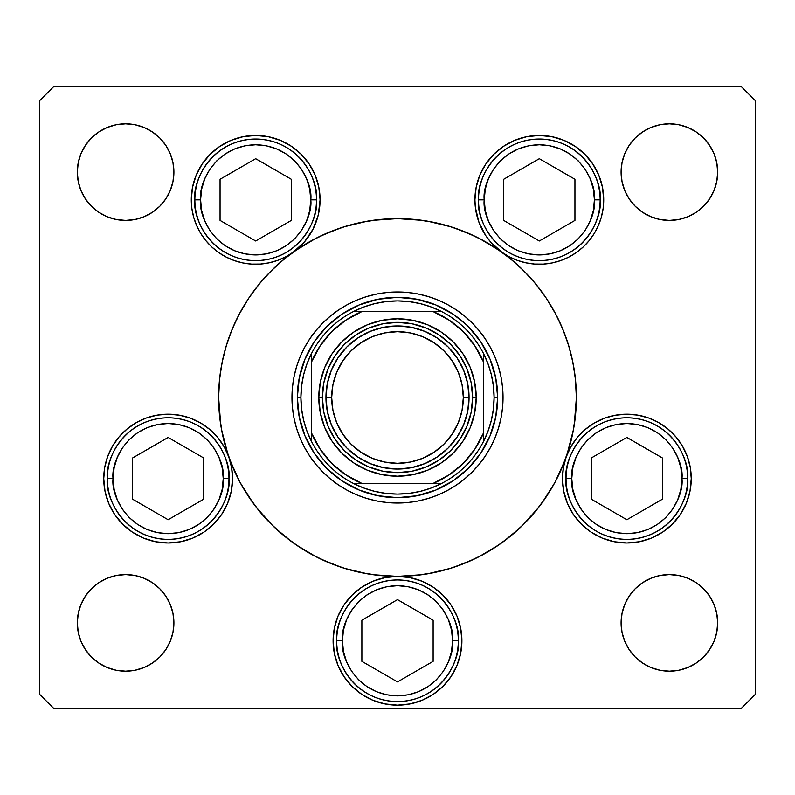 <?xml version="1.0" encoding="UTF-8"?>
<svg xmlns="http://www.w3.org/2000/svg" width="795" height="795" viewBox="0 0 795 795"><rect width="100%" height="100%" fill="white"/><g stroke="black" fill="none" stroke-linecap="round" stroke-linejoin="round"><path stroke-width="1.19" d="M293.305 252.104L293.305 252.104A64.395 64.395 0 0 0 320.077 199.843L318.278 214.968L312.972 229.248L304.465 241.879L293.226 252.164A178.875 178.875 0 0 0 248.706 298.224A178.875 178.875 0 0 1 293.107 252.244A178.875 178.875 0 0 0 248.706 298.224M555.238 481.859A178.875 178.875 0 0 0 566.07 457.334A178.875 178.875 0 0 1 555.238 481.859A178.875 178.875 0 0 0 566.149 457.125L570.81 446.879L577.2 437.598L585.1 429.568L594.272 423.049L604.448 418.22L615.31 415.238L626.52 414.195L637.749 415.119L648.641 417.991L658.866 422.711L668.108 429.141L676.088 437.081L682.567 446.293L687.347 456.499L690.269 467.371L691.253 478.59A64.395 64.395 0 0 1 626.857 542.985A64.395 64.395 0 0 1 562.462 478.59L563.387 467.699L566.149 457.125A178.875 178.875 0 0 0 555.238 313.141A178.875 178.875 0 0 1 556.599 315.754A178.875 178.875 0 0 0 555.238 313.141M546.294 496.776A178.875 178.875 0 0 1 496.776 546.294A178.875 178.875 0 0 0 546.294 496.776A178.875 178.875 0 0 1 496.776 546.294M481.859 555.238A178.875 178.875 0 0 1 477.268 557.603A178.875 178.875 0 0 0 481.859 555.238A178.875 178.875 0 0 1 397.5 576.375L410.061 577.617L422.145 581.274L433.275 587.227L443.034 595.236L451.043 604.995L456.996 616.125L460.653 628.209L461.895 640.77A64.395 64.395 0 0 1 397.5 705.165A64.395 64.395 0 0 1 333.105 640.77L334.347 628.209L338.004 616.125L343.957 604.995L351.966 595.236L361.725 587.227L372.855 581.274L384.939 577.617L397.5 576.375A64.395 64.395 0 0 1 461.895 640.77L460.653 653.331L456.996 665.415L451.043 676.545L443.034 686.304L433.275 694.313L422.145 700.266L410.061 703.923L397.5 705.165L384.939 703.923L372.855 700.266L361.725 694.313L351.966 686.304L343.957 676.545L338.004 665.415L334.347 653.331L333.105 640.77A64.395 64.395 0 0 1 397.5 576.375L393.813 576.484M477.07 557.702A178.875 178.875 0 0 1 451.739 567.948A178.875 178.875 0 0 0 477.07 557.702M410.061 577.617L397.5 576.375A178.875 178.875 0 0 0 451.62 567.988A178.875 178.875 0 0 1 397.5 576.375L415.03 575.51L432.401 572.937L449.423 568.673L465.95 562.761L481.82 555.258L496.875 546.225L510.976 535.77L523.985 523.985L535.77 510.976L546.225 496.875L555.258 481.82L562.761 465.95L568.673 449.423L572.937 432.401L575.51 415.03L576.375 397.5A178.875 178.875 0 0 1 397.5 576.375A178.875 178.875 0 0 1 238.331 315.883A178.875 178.875 0 0 0 218.625 397.5A178.875 178.875 0 0 1 397.5 218.625A178.875 178.875 0 0 1 576.375 397.5L575.51 379.97L572.937 362.599L568.673 345.577L562.761 329.05L555.258 313.18L546.225 298.125L535.77 284.024L523.985 271.016L510.976 259.23L496.875 248.775L481.82 239.742L465.95 232.239L449.423 226.327L432.401 222.063L415.03 219.49L397.5 218.625L379.97 219.49L362.599 222.063L345.577 226.327L329.05 232.239L313.18 239.742L298.125 248.775L284.024 259.23L271.016 271.016L259.23 284.024L248.775 298.125L239.742 313.18L232.239 329.05L226.327 345.577L222.063 362.599L219.49 379.97L218.625 397.5A178.875 178.875 0 0 0 228.851 457.125L231.613 467.699L232.537 478.59A64.395 64.395 0 0 1 168.142 542.985A64.395 64.395 0 0 1 103.748 478.59L104.731 467.371L107.653 456.499L112.433 446.293L118.912 437.081L126.892 429.141L136.134 422.711L146.359 417.991L157.251 415.119L168.48 414.195L179.69 415.238L190.552 418.22L200.728 423.049L209.9 429.568L217.8 437.598L224.19 446.879L228.851 457.125A178.875 178.875 0 0 0 239.762 481.859M228.791 456.936A178.875 178.875 0 0 1 218.625 397.5L219.49 415.03L222.063 432.401L226.327 449.423L232.239 465.95L239.742 481.82L248.775 496.875L259.23 510.976L271.016 523.985L284.024 535.77L298.125 546.225L313.18 555.258L329.05 562.761L345.577 568.673L362.599 572.937L379.97 575.51L397.5 576.375A178.875 178.875 0 0 1 313.141 555.238M239.762 313.141A178.875 178.875 0 0 0 238.401 315.754A178.875 178.875 0 0 1 239.762 313.141A178.875 178.875 0 0 0 218.625 397.5L220.762 425.057M298.224 248.706A178.875 178.875 0 0 0 293.355 252.075A178.875 178.875 0 0 1 298.224 248.706A178.875 178.875 0 0 0 298.026 248.835M313.141 239.762A178.875 178.875 0 0 1 481.859 239.762A178.875 178.875 0 0 0 313.151 239.762A178.875 178.875 0 0 1 481.859 239.762M496.776 248.706A178.875 178.875 0 0 1 501.645 252.075A178.875 178.875 0 0 0 496.776 248.706A178.875 178.875 0 0 1 496.974 248.835M546.294 298.224A178.875 178.875 0 0 0 501.893 252.244A178.875 178.875 0 0 1 546.294 298.224A178.875 178.875 0 0 0 501.774 252.164L490.535 241.879L485.904 235.817L478.948 222.262L475.37 207.455L474.923 199.843L476.155 187.282L479.822 175.198L485.775 164.068L493.784 154.31L503.543 146.3L514.673 140.347L526.757 136.69L539.318 135.448L551.879 136.69L563.963 140.347L575.093 146.3L584.852 154.31L592.861 164.068L598.814 175.198L602.471 187.282L603.713 199.843A64.395 64.395 0 0 1 501.854 252.224M556.669 315.883A178.875 178.875 0 0 1 576.375 397.5A178.875 178.875 0 0 0 556.669 315.883M291.964 397.599A105.536 105.536 0 0 0 296.495 428.088M296.525 428.187A105.536 105.536 0 0 0 315.923 464.449L309.752 456.131L304.425 447.247L299.993 437.886L296.505 428.137L293.991 418.091L292.471 407.845L291.964 397.5L292.471 387.155L293.991 376.909L296.505 366.863L299.993 357.114L304.425 347.753L309.752 338.869L315.923 330.551L322.879 322.879L330.551 315.923L338.869 309.752L347.753 304.425L357.114 299.993L366.863 296.505L376.909 293.991L387.155 292.471L397.5 291.964L407.845 292.471L418.091 293.991L428.137 296.505L437.886 299.993L447.247 304.425L456.131 309.752L464.449 315.923L472.121 322.879L479.077 330.551L485.248 338.869L490.575 347.753L495.007 357.114L498.495 366.863L501.009 376.909L502.529 387.155L503.036 397.5A105.536 105.536 0 0 1 397.5 503.036A105.536 105.536 0 0 1 291.964 397.5A105.536 105.536 0 0 1 397.5 291.964A105.536 105.536 0 0 1 503.036 397.5L502.529 407.845L501.009 418.091L498.495 428.137L495.007 437.886L490.575 447.247L485.248 456.131L479.077 464.449A105.536 105.536 0 0 0 498.475 428.187M428.187 498.475A105.536 105.536 0 0 0 464.449 479.077L456.131 485.248L447.247 490.575L437.886 495.007L428.137 498.495L418.091 501.009L407.845 502.529L397.5 503.036L387.155 502.529L376.909 501.009L366.863 498.495L357.114 495.007L347.753 490.575L338.869 485.248L330.551 479.077A105.536 105.536 0 0 0 366.813 498.475M366.912 498.505A105.536 105.536 0 0 0 397.401 503.036M397.599 503.036A105.536 105.536 0 0 0 428.088 498.505M498.505 428.088A105.536 105.536 0 0 0 503.036 397.599M293.146 252.224A64.395 64.395 0 0 1 191.287 199.843L192.529 187.282L196.186 175.198L202.139 164.068L210.148 154.31L219.907 146.3L231.037 140.347L243.121 136.69L255.682 135.448L268.243 136.69L280.327 140.347L291.457 146.3L301.216 154.31L309.225 164.068L315.178 175.198L318.845 187.282L320.077 199.843A64.395 64.395 0 0 0 255.682 135.448A64.395 64.395 0 0 0 191.287 199.843L191.893 208.638L193.692 217.273L196.653 225.581L200.728 233.412L205.826 240.607L211.868 247.036L218.724 252.581L226.277 257.133L234.386 260.611L242.882 262.956L251.627 264.109L260.452 264.059L269.177 262.807L277.654 260.372L285.723 256.805L293.226 252.164M501.695 252.104A64.395 64.395 0 0 1 539.318 135.448A64.395 64.395 0 0 1 603.713 199.843L603.107 208.638L601.308 217.273L598.347 225.581L594.272 233.412L589.174 240.607L583.132 247.036L576.276 252.581L568.723 257.133L560.614 260.611L552.118 262.956L543.373 264.109L534.548 264.059L525.823 262.807L517.346 260.372L509.277 256.805L501.774 252.164M717.686 622.882A48.296 48.296 0 0 1 669.39 671.179A48.296 48.296 0 0 1 621.094 622.882L622.018 613.462L624.771 604.399L629.233 596.051L635.235 588.727L642.559 582.725L650.906 578.263L659.969 575.51L669.39 574.586L678.811 575.51L687.874 578.263L696.221 582.725L703.545 588.727L709.547 596.051L714.009 604.399L716.762 613.462L717.686 622.882L716.762 632.303L714.009 641.366L709.547 649.714L703.545 657.038L696.221 663.04L687.874 667.502L678.811 670.255L669.39 671.179L659.969 670.255L650.906 667.502L642.559 663.04L635.235 657.038L629.233 649.714L624.771 641.366L622.018 632.303L621.094 622.882A48.296 48.296 0 0 1 669.39 574.586A48.296 48.296 0 0 1 717.686 622.882M173.906 172.117A48.296 48.296 0 0 1 125.61 220.414A48.296 48.296 0 0 1 77.314 172.117L78.238 162.697L80.991 153.634L85.453 145.286L91.455 137.962L98.779 131.96L107.126 127.498L116.189 124.745L125.61 123.821L135.031 124.745L144.094 127.498L152.441 131.96L159.765 137.962L165.767 145.286L170.229 153.634L172.982 162.697L173.906 172.117L172.982 181.538L170.229 190.601L165.767 198.949L159.765 206.273L152.441 212.275L144.094 216.737L135.031 219.49L125.61 220.414L116.189 219.49L107.126 216.737L98.779 212.275L91.455 206.273L85.453 198.949L80.991 190.601L78.238 181.538L77.314 172.117A48.296 48.296 0 0 1 125.61 123.821A48.296 48.296 0 0 1 173.906 172.117M717.686 172.117A48.296 48.296 0 0 1 669.39 220.414A48.296 48.296 0 0 1 621.094 172.117L622.018 162.697L624.771 153.634L629.233 145.286L635.235 137.962L642.559 131.96L650.906 127.498L659.969 124.745L669.39 123.821L678.811 124.745L687.874 127.498L696.221 131.96L703.545 137.962L709.547 145.286L714.009 153.634L716.762 162.697L717.686 172.117L716.762 181.538L714.009 190.601L709.547 198.949L703.545 206.273L696.221 212.275L687.874 216.737L678.811 219.49L669.39 220.414L659.969 219.49L650.906 216.737L642.559 212.275L635.235 206.273L629.233 198.949L624.771 190.601L622.018 181.538L621.094 172.117A48.296 48.296 0 0 1 669.39 123.821A48.296 48.296 0 0 1 717.686 172.117M173.906 622.882A48.296 48.296 0 0 1 125.61 671.179A48.296 48.296 0 0 1 77.314 622.882L78.238 613.462L80.991 604.399L85.453 596.051L91.455 588.727L98.779 582.725L107.126 578.263L116.189 575.51L125.61 574.586L135.031 575.51L144.094 578.263L152.441 582.725L159.765 588.727L165.767 596.051L170.229 604.399L172.982 613.462L173.906 622.882L172.982 632.303L170.229 641.366L165.767 649.714L159.765 657.038L152.441 663.04L144.094 667.502L135.031 670.255L125.61 671.179L116.189 670.255L107.126 667.502L98.779 663.04L91.455 657.038L85.453 649.714L80.991 641.366L78.238 632.303L77.314 622.882A48.296 48.296 0 0 1 125.61 574.586A48.296 48.296 0 0 1 173.906 622.882M39.75 694.433L39.75 100.568L39.75 694.433L54.06 708.743L740.94 708.743L54.06 708.743L39.75 694.433M755.25 100.568L755.25 694.433L755.25 100.568L740.94 86.257L54.06 86.257L740.94 86.257L755.25 100.568M740.94 708.743L755.25 694.433L740.94 708.743M54.06 86.257L39.75 100.568L54.06 86.257M566.179 457.026A64.395 64.395 0 0 1 691.253 478.59L690.01 491.151L686.353 503.235L680.401 514.365L672.391 524.124L662.632 532.133L651.503 538.086L639.419 541.743L626.857 542.985L614.297 541.743L602.212 538.086L591.082 532.133L581.324 524.124L573.314 514.365L567.362 503.235L563.695 491.151L562.462 478.59A64.395 64.395 0 0 1 566.11 457.224M228.89 457.224A64.395 64.395 0 0 1 232.537 478.59L231.305 491.151L227.638 503.235L221.686 514.365L213.676 524.124L203.917 532.133L192.787 538.086L180.704 541.743L168.142 542.985L155.582 541.743L143.498 538.086L132.367 532.133L122.609 524.124L114.599 514.365L108.647 503.235L104.99 491.151L103.748 478.59A64.395 64.395 0 0 1 228.821 457.026M294.905 250.972L315.625 238.47M319.719 236.423L340.18 228.056M343.788 226.883L367.379 221.179M372.766 220.344L397.5 218.625M397.719 218.625L422.234 220.344M427.621 221.179L451.212 226.883M454.82 228.056L475.281 236.423M479.375 238.47L500.095 250.972M505.352 254.797L515.319 262.906M520.685 267.806L529.907 277.226M534.23 282.175L544.615 295.74M546.006 297.787L556.023 314.641M558.656 319.878L564.172 332.548M566.626 339.256L570.363 351.499M572.072 358.495L574.507 371.742M575.302 377.943L576.375 397.5M576.375 397.719L574.238 425.057M573.523 429.3L566.934 454.839M565.146 459.878L555.099 482.108M554.652 482.943L541.991 502.937M538.702 507.319L522.703 525.247M519.99 527.85L503.315 541.723M499.379 544.525L478.838 556.808M474.327 559.034L454.015 567.213M450.825 568.236L427.412 573.861M421.936 574.696L397.709 576.375M397.291 576.375L373.064 574.696M367.588 573.861L344.175 568.236M340.985 567.213L320.673 559.034M316.162 556.808L295.621 544.525M291.685 541.723L275.01 527.85M272.297 525.247L256.298 507.319M253.009 502.937L240.348 482.943M239.901 482.108L229.854 459.878M228.066 454.839L221.477 429.3M218.625 397.063L219.698 377.943M220.493 371.742L222.928 358.495M224.637 351.499L228.374 339.256M230.828 332.548L236.344 319.878M238.977 314.641L248.994 297.787M250.385 295.74L260.77 282.175M265.093 277.226L274.315 267.806M279.681 262.906L289.648 254.797M165.767 198.949L159.765 206.273L152.441 212.275M144.094 216.737L135.031 219.49M116.189 219.49L107.126 216.737M98.779 212.275L91.455 206.273L85.453 198.949M85.453 145.286L91.455 137.962L98.779 131.96M107.126 127.498L116.189 124.745M135.031 124.745L144.094 127.498M152.441 131.96L159.765 137.962L165.767 145.286M629.233 145.286L635.235 137.962L642.559 131.96M650.906 127.498L659.969 124.745M678.811 124.745L687.874 127.498M696.221 131.96L703.545 137.962L709.547 145.286M709.547 198.949L703.545 206.273L696.221 212.275M687.874 216.737L678.811 219.49M659.969 219.49L650.906 216.737M642.559 212.275L635.235 206.273L629.233 198.949M85.453 596.051L91.455 588.727L98.779 582.725M107.126 578.263L116.189 575.51M135.031 575.51L144.094 578.263M152.441 582.725L159.765 588.727L165.767 596.051M165.767 649.714L159.765 657.038L152.441 663.04M144.094 667.502L135.031 670.255M116.189 670.255L107.126 667.502M98.779 663.04L91.455 657.038L85.453 649.714M709.547 649.714L703.545 657.038L696.221 663.04M687.874 667.502L678.811 670.255M659.969 670.255L650.906 667.502M642.559 663.04L635.235 657.038L629.233 649.714M629.233 596.051L635.235 588.727L642.559 582.725M650.906 578.263L659.969 575.51M678.811 575.51L687.874 578.263M696.221 582.725L703.545 588.727L709.547 596.051M231.444 466.794L230.63 463.018M228.215 455.406L226.307 450.954M222.858 444.634L220.056 440.48M215.554 435.014L212.017 431.447M206.521 426.875L203.937 425.057M203.917 425.047L202.467 424.103M195.938 420.505L191.754 418.677M183.715 416.103L180.227 415.338M168.302 414.195L166.344 414.225M156.357 415.278L152.252 416.183M144.819 418.567L140.437 420.466M134.057 423.954L129.943 426.746M124.467 431.268L120.91 434.815M116.368 440.301L114.609 442.795M114.599 442.815L113.586 444.385M110.038 450.825L108.18 455.118M104.99 466.029L104.861 466.655M227.638 503.235L228.95 499.777M461.895 640.77L461.776 636.825M456.996 616.125L455.893 613.631M443.034 595.236L433.275 587.227M361.725 587.227L351.966 595.236M338.004 616.125L337.418 617.596M333.224 636.825L333.105 640.75M456.996 665.415L460.653 653.331M690.139 466.655L690.01 466.029M686.82 455.118L684.962 450.825M681.414 444.385L678.632 440.301M674.09 434.815L670.533 431.268M665.057 426.746L662.652 425.057M662.632 425.047L660.943 423.954M654.563 420.466L650.181 418.567M642.748 416.183L638.643 415.278M628.656 414.225L626.698 414.195M614.774 415.338L611.285 416.103M603.246 418.677L599.062 420.505M592.533 424.103L588.479 426.875M582.983 431.447L579.446 435.014M574.944 440.48L573.324 442.795M573.314 442.815L572.142 444.634M568.693 450.954L566.785 455.406M564.37 463.018L563.556 466.794M598.814 175.198L597.82 172.942M551.879 136.69L539.318 135.448M526.757 136.69L525.664 136.909M475.917 211.142L476.334 213.259M479.524 223.733L480.329 225.661M492.89 244.472L494.45 246.033M502.847 252.919L503.523 253.376M503.543 253.386L505.024 254.35M513.033 258.623L515.677 259.746M526.379 262.926L528.049 263.244M537.688 264.218L540.769 264.218M551.402 263.095L551.978 262.976M562.741 259.826L565.533 258.663M573.761 254.251L575.57 253.068M584.196 246.023L586.104 244.095M591.838 237.099L593.408 234.783M598.625 224.925L599.36 223.117M602.123 214.044L602.729 211.043M268.243 136.69L255.682 135.448M243.121 136.69L239.891 137.416M196.186 175.198L194.994 178.299M192.271 211.043L192.877 214.044M195.64 223.117L196.375 224.925M201.592 234.783L203.162 237.099M208.896 244.095L210.804 246.023M219.907 253.386L221.239 254.251M229.467 258.663L232.259 259.826M243.022 262.976L243.598 263.095M254.231 264.218L255.662 264.238M255.682 264.238L257.312 264.218M266.951 263.244L268.621 262.926M279.323 259.746L281.967 258.623M289.976 254.35L291.437 253.396M291.457 253.386L292.153 252.919M300.55 246.033L302.11 244.472M314.671 225.661L315.476 223.733M318.666 213.259L319.083 211.142M248.706 496.776A178.875 178.875 0 0 0 298.224 546.294M479.077 464.449L472.121 472.121L464.449 479.077M330.551 479.077L322.879 472.121L315.923 464.449M468.334 326.666L480.786 341.85L490.048 359.171L495.742 377.953L497.67 397.5L495.742 417.047L490.048 435.829L480.786 453.15L468.334 468.334L453.15 480.786L435.829 490.048L417.047 495.742L397.5 497.67L377.953 495.742L359.171 490.048L341.85 480.786L326.666 468.334L314.214 453.15L304.952 435.829L299.258 417.047L297.33 397.5L299.258 377.953L304.952 359.171L314.214 341.85L326.666 326.666L341.85 314.214L359.171 304.952L377.953 299.258L397.5 297.33L417.047 299.258L435.829 304.952L453.15 314.214L466.258 324.648M326.666 326.666L324.648 328.742M326.666 468.334L328.742 470.352M468.334 468.334L470.352 466.258M503.036 397.401A105.536 105.536 0 0 0 498.505 366.912M498.475 366.813A105.536 105.536 0 0 0 479.077 330.551M464.449 315.923A105.536 105.536 0 0 0 428.187 296.525M428.088 296.495A105.536 105.536 0 0 0 397.599 291.964M397.401 291.964A105.536 105.536 0 0 0 366.912 296.495M366.813 296.525A105.536 105.536 0 0 0 330.551 315.923M315.923 330.551A105.536 105.536 0 0 0 296.525 366.813M296.495 366.912A105.536 105.536 0 0 0 291.964 397.401M495.007 357.114L490.575 347.753M357.114 299.993L347.753 304.425M299.993 437.886L304.425 447.247M437.886 495.007L447.247 490.575M113.049 478.59C110.833 462.471 127.369 424.252 168.142 423.497C208.916 424.252 225.452 462.471 223.236 478.59L228.96 478.59C231.405 460.802 213.159 418.597 168.142 417.772C123.126 418.597 104.88 460.802 107.325 478.59L113.049 478.59L114.112 467.838L117.243 457.503L122.331 447.983L129.188 439.635L137.535 432.778L147.055 427.69L157.39 424.56L168.142 423.497L178.895 424.56L189.23 427.69L198.75 432.778L207.097 439.635L213.954 447.983L219.042 457.503L222.183 467.838L223.236 478.59L222.183 489.342L219.042 499.677L213.954 509.197L207.097 517.545L198.75 524.402L189.23 529.49L178.895 532.62L168.142 533.683L157.39 532.62L147.055 529.49L137.535 524.402L129.188 517.545L122.331 509.197L117.243 499.677L114.112 489.342L113.049 478.59L107.325 478.59A60.818 60.818 0 0 1 168.142 417.772A60.818 60.818 0 0 1 228.96 478.59A60.818 60.818 0 0 1 168.142 539.407A60.818 60.818 0 0 1 107.325 478.59C104.88 496.378 123.126 538.583 168.142 539.407C213.159 538.583 231.405 496.378 228.96 478.59L223.236 478.59C225.452 494.709 208.916 532.928 168.142 533.683C127.369 532.928 110.833 494.709 113.049 478.59M132.517 458.019L132.517 499.161L168.142 519.731L203.768 499.161L203.768 458.019L168.142 437.449L132.517 458.019L168.142 437.449L203.768 458.019L203.768 499.161L168.142 519.731L132.517 499.161L132.517 458.019M571.764 478.59C569.548 462.471 586.084 424.252 626.857 423.497C667.631 424.252 684.167 462.471 681.951 478.59L687.675 478.59C690.12 460.802 671.874 418.597 626.857 417.772C581.841 418.597 563.595 460.802 566.04 478.59L571.764 478.59L572.817 467.838L575.958 457.503L581.046 447.983L587.903 439.635L596.25 432.778L605.77 427.69L616.105 424.56L626.857 423.497L637.61 424.56L647.945 427.69L657.465 432.778L665.812 439.635L672.669 447.983L677.757 457.503L680.888 467.838L681.951 478.59L680.888 489.342L677.757 499.677L672.669 509.197L665.812 517.545L657.465 524.402L647.945 529.49L637.61 532.62L626.857 533.683L616.105 532.62L605.77 529.49L596.25 524.402L587.903 517.545L581.046 509.197L575.958 499.677L572.817 489.342L571.764 478.59L566.04 478.59A60.818 60.818 0 0 1 626.857 417.772A60.818 60.818 0 0 1 687.675 478.59A60.818 60.818 0 0 1 626.857 539.407A60.818 60.818 0 0 1 566.04 478.59C563.595 496.378 581.841 538.583 626.857 539.407C671.874 538.583 690.12 496.378 687.675 478.59L681.951 478.59C684.167 494.709 667.631 532.928 626.857 533.683C586.084 532.928 569.548 494.709 571.764 478.59M591.232 458.019L591.232 499.161L626.857 519.731L662.483 499.161L662.483 458.019L626.857 437.449L591.232 458.019L626.857 437.449L662.483 458.019L662.483 499.161L626.857 519.731L591.232 499.161L591.232 458.019M342.406 640.77C340.19 624.651 356.726 586.432 397.5 585.677C438.274 586.432 454.81 624.651 452.594 640.77L458.317 640.77C460.762 622.982 442.517 580.777 397.5 579.952C352.483 580.777 334.238 622.982 336.683 640.77L342.406 640.77L343.47 630.018L346.6 619.683L351.688 610.163L358.545 601.815L366.892 594.958L376.413 589.87L386.748 586.74L397.5 585.677L408.252 586.74L418.587 589.87L428.108 594.958L436.455 601.815L443.312 610.163L448.4 619.683L451.53 630.018L452.594 640.77L451.53 651.522L448.4 661.857L443.312 671.378L436.455 679.725L428.108 686.582L418.587 691.67L408.252 694.8L397.5 695.864L386.748 694.8L376.413 691.67L366.892 686.582L358.545 679.725L351.688 671.378L346.6 661.857L343.47 651.522L342.406 640.77L336.683 640.77A60.818 60.818 0 0 1 397.5 579.952A60.818 60.818 0 0 1 458.317 640.77A60.818 60.818 0 0 1 397.5 701.587A60.818 60.818 0 0 1 336.683 640.77C334.238 658.558 352.483 700.763 397.5 701.587C442.517 700.763 460.762 658.558 458.317 640.77L452.594 640.77C454.81 656.889 438.274 695.108 397.5 695.864C356.726 695.108 340.19 656.889 342.406 640.77M361.874 620.199L361.874 661.341L397.5 681.911L433.126 661.341L433.126 620.199L397.5 599.629L361.874 620.199L397.5 599.629L433.126 620.199L433.126 661.341L397.5 681.911L361.874 661.341L361.874 620.199M484.225 199.843C482.009 183.725 498.535 145.505 539.318 144.75C580.092 145.505 596.628 183.725 594.412 199.843L600.136 199.843C602.58 182.055 584.335 139.85 539.318 139.026C494.301 139.85 476.056 182.055 478.501 199.843L484.225 199.843L485.278 189.091L488.418 178.756L493.506 169.236L500.363 160.888L508.711 154.031L518.231 148.943L528.566 145.813L539.318 144.75L550.061 145.813L560.395 148.943L569.926 154.031L578.273 160.888L585.13 169.236L590.218 178.756L593.348 189.091L594.412 199.843L593.348 210.595L590.218 220.93L585.13 230.451L578.273 238.798L569.926 245.655L560.395 250.743L550.061 253.873L539.318 254.937L528.566 253.873L518.231 250.743L508.711 245.655L500.363 238.798L493.506 230.451L488.418 220.93L485.278 210.595L484.225 199.843L478.501 199.843A60.818 60.818 0 0 1 539.318 139.026A60.818 60.818 0 0 1 600.136 199.843A60.818 60.818 0 0 1 539.318 260.661A60.818 60.818 0 0 1 478.501 199.843C476.056 217.631 494.301 259.836 539.318 260.661C584.335 259.836 602.58 217.631 600.136 199.843L594.412 199.843C596.628 215.962 580.092 254.181 539.318 254.937C498.535 254.181 482.009 215.962 484.225 199.843M503.692 179.273L503.692 220.414L539.318 240.984L574.944 220.414L574.944 179.273L539.318 158.702L503.692 179.273L539.318 158.702L574.944 179.273L574.944 220.414L539.318 240.984L503.692 220.414L503.692 179.273M200.588 199.843C198.372 183.725 214.908 145.505 255.682 144.75C296.465 145.505 312.991 183.725 310.775 199.843L316.499 199.843C318.944 182.055 300.699 139.85 255.682 139.026C210.665 139.85 192.42 182.055 194.864 199.843L200.588 199.843L201.652 189.091L204.782 178.756L209.87 169.236L216.727 160.888L225.074 154.031L234.605 148.943L244.939 145.813L255.682 144.75L266.434 145.813L276.769 148.943L286.289 154.031L294.637 160.888L301.494 169.236L306.582 178.756L309.722 189.091L310.775 199.843L309.722 210.595L306.582 220.93L301.494 230.451L294.637 238.798L286.289 245.655L276.769 250.743L266.434 253.873L255.682 254.937L244.939 253.873L234.605 250.743L225.074 245.655L216.727 238.798L209.87 230.451L204.782 220.93L201.652 210.595L200.588 199.843L194.864 199.843A60.818 60.818 0 0 1 255.682 139.026A60.818 60.818 0 0 1 316.499 199.843A60.818 60.818 0 0 1 255.682 260.661A60.818 60.818 0 0 1 194.864 199.843C192.42 217.631 210.665 259.836 255.682 260.661C300.699 259.836 318.944 217.631 316.499 199.843L310.775 199.843C312.991 215.962 296.465 254.181 255.682 254.937C214.908 254.181 198.372 215.962 200.588 199.843M220.056 179.273L220.056 220.414L255.682 240.984L291.308 220.414L291.308 179.273L255.682 158.702L220.056 179.273L255.682 158.702L291.308 179.273L291.308 220.414L255.682 240.984L220.056 220.414L220.056 179.273M325.95 397.5L331.674 397.5A65.826 65.826 0 0 1 397.5 331.674A65.826 65.826 0 0 1 463.326 397.5L469.05 397.5A71.55 71.55 0 0 0 397.5 325.95A71.55 71.55 0 0 0 325.95 397.5A71.55 71.55 0 0 1 397.5 325.95A71.55 71.55 0 0 1 469.05 397.5A71.55 71.55 0 0 1 397.5 469.05A71.55 71.55 0 0 1 325.95 397.5L327.321 383.538L331.396 370.122L338.004 357.75L346.908 346.908L357.75 338.004L370.122 331.396L383.538 327.321L397.5 325.95L411.462 327.321L424.878 331.396L437.25 338.004L448.092 346.908L456.996 357.75L463.604 370.122L467.679 383.538L469.05 397.5L467.679 411.462L463.604 424.878L456.996 437.25L448.092 448.092L437.25 456.996L424.878 463.604L411.462 467.679L397.5 469.05L383.538 467.679L370.122 463.604L357.75 456.996L346.908 448.092L338.004 437.25L331.396 424.878L327.321 411.462L325.95 397.5A71.55 71.55 0 0 0 397.5 469.05A71.55 71.55 0 0 0 469.05 397.5L463.326 397.5L462.064 410.339L458.317 422.692L452.236 434.07L444.047 444.047L434.07 452.236L422.692 458.317L410.339 462.064L397.5 463.326L384.661 462.064L372.308 458.317L360.93 452.236L350.953 444.047L342.764 434.07L336.683 422.692L332.936 410.339L331.674 397.5L332.936 384.661L336.683 372.308L342.764 360.93L350.953 350.953L360.93 342.764L372.308 336.683L384.661 332.936L397.5 331.674L410.339 332.936L422.692 336.683L434.07 342.764L444.047 350.953L452.236 360.93L458.317 372.308L462.064 384.661L463.326 397.5A65.826 65.826 0 0 1 397.5 463.326A65.826 65.826 0 0 1 331.674 397.5L325.95 397.5M318.795 397.5L322.373 397.5A75.127 75.127 0 0 1 397.5 322.373A75.127 75.127 0 0 1 472.628 397.5L476.205 397.5A78.705 78.705 0 0 0 397.5 318.795A78.705 78.705 0 0 0 318.795 397.5L320.305 382.147L324.787 367.379L332.062 353.775L341.85 341.85L353.775 332.062L367.379 324.787L382.147 320.305L397.5 318.795L412.853 320.305L427.621 324.787L441.225 332.062L453.15 341.85L462.938 353.775L470.213 367.379L474.695 382.147L476.205 397.5L474.695 412.853L470.213 427.621L462.938 441.225L453.15 453.15L441.225 462.938L427.621 470.213L412.853 474.695L397.5 476.205L382.147 474.695L367.379 470.213L353.775 462.938L341.85 453.15L332.062 441.225L324.787 427.621L320.305 412.853L318.795 397.5A78.705 78.705 0 0 0 397.5 476.205A78.705 78.705 0 0 0 476.205 397.5L472.628 397.5L471.187 412.158L466.913 426.249L459.967 439.238L450.626 450.626L439.238 459.967L426.249 466.913L412.158 471.187L397.5 472.628L382.842 471.187L368.751 466.913L355.762 459.967L344.374 450.626L335.033 439.238L328.087 426.249L323.813 412.158L322.373 397.5L323.813 382.842L328.087 368.751L335.033 355.762L344.374 344.374L355.762 335.033L368.751 328.087L382.842 323.813L397.5 322.373L412.158 323.813L426.249 328.087L439.238 335.033L450.626 344.374L459.967 355.762L466.913 368.751L471.187 382.842L472.628 397.5A75.127 75.127 0 0 1 397.5 472.628A75.127 75.127 0 0 1 322.373 397.5L318.795 397.5M311.64 357.025L311.64 361.725A93.015 93.015 0 0 1 361.725 311.64L345.746 320.216L331.724 331.724L320.216 345.746L311.64 361.725L311.64 433.275L320.216 449.255L331.724 463.276L345.746 474.784L361.725 483.36L433.275 483.36L449.255 474.784L463.276 463.276L474.784 449.255L483.36 433.275L483.36 361.725L474.784 345.746L463.276 331.724L449.255 320.216L433.275 311.64L353.248 311.64A96.593 96.593 0 0 1 441.752 311.64L431.248 306.999L420.267 303.63L408.968 301.593L397.5 300.908L386.032 301.593L374.733 303.63L363.752 306.999L353.248 311.64A96.593 96.593 0 0 0 311.64 353.248L306.999 363.752L303.63 374.733L301.593 386.032L300.908 397.5A96.593 96.593 0 0 1 311.64 353.248L311.64 441.752A96.593 96.593 0 0 1 300.908 397.5L301.593 408.968L303.63 420.267L306.999 431.248L311.64 441.752A96.593 96.593 0 0 0 353.248 483.36L363.752 488.001L374.733 491.37L386.032 493.407L397.5 494.092L408.968 493.407L420.267 491.37L431.248 488.001L441.752 483.36A96.593 96.593 0 0 1 353.248 483.36L441.752 483.36A96.593 96.593 0 0 0 483.36 441.752L488.001 431.248L491.37 420.267L493.407 408.968L494.092 397.5L497.67 397.5A100.17 100.17 0 0 0 397.5 297.33A100.17 100.17 0 0 0 297.33 397.5L300.908 397.5L297.33 397.5A100.17 100.17 0 0 1 397.5 297.33A100.17 100.17 0 0 1 497.67 397.5A100.17 100.17 0 0 1 397.5 497.67A100.17 100.17 0 0 1 297.33 397.5A100.17 100.17 0 0 0 397.5 497.67A100.17 100.17 0 0 0 497.67 397.5L494.092 397.5L493.407 386.032L491.37 374.733L488.001 363.752L483.36 353.248A96.593 96.593 0 0 1 483.36 441.752L483.36 353.248A96.593 96.593 0 0 0 441.752 311.64L353.248 311.64A96.593 96.593 0 0 0 311.64 353.248M483.36 441.752A96.593 96.593 0 0 1 441.752 483.36L433.275 483.36A93.015 93.015 0 0 0 483.36 433.275L483.36 437.975M353.248 483.36A96.593 96.593 0 0 1 311.64 441.752L311.64 433.275A93.015 93.015 0 0 0 361.725 483.36L357.025 483.36M441.752 311.64A96.593 96.593 0 0 1 483.36 353.248L483.36 361.725A93.015 93.015 0 0 0 433.275 311.64L437.975 311.64M353.666 483.36L360.493 483.36L353.666 483.36M483.36 441.334L483.36 438.154M441.334 311.64L434.507 311.64L441.334 311.64M311.64 353.666L311.64 360.493L311.64 353.666"/></g></svg>
